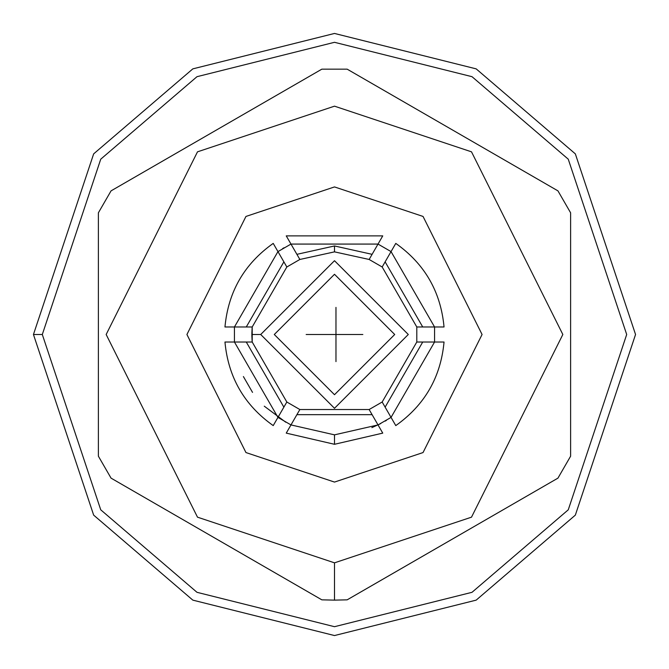 <?xml version="1.0" encoding="UTF-8"?>
<svg xmlns="http://www.w3.org/2000/svg" width="669" height="669" viewBox="0 0 669 669"><rect width="100%" height="100%" fill="white"/><g stroke="black" fill="none" stroke-linecap="round" stroke-linejoin="round"><path stroke-width="1" d="M347.169 599.834L334.5 600.135L347.169 599.834L557.946 478.134L570.615 456.191L570.615 212.809L557.946 190.866L347.169 69.166L321.831 69.166L111.054 190.866L98.385 212.809L98.385 456.191L111.054 478.134L321.831 599.834L334.5 600.135L334.5 562.838L471.503 517.17L562.838 334.5L471.503 151.83L334.5 106.162L197.497 151.83L106.162 334.5L197.497 517.17L334.5 562.838L197.497 517.17L106.162 334.5L197.497 151.83L334.5 106.162L471.503 151.83L562.838 334.5L471.503 517.17L334.5 562.838L334.5 600.135L321.831 599.834L111.054 478.134L98.385 456.191L98.385 212.809L111.054 190.866L321.831 69.166L347.169 69.166L557.946 190.866L570.615 212.809L570.615 456.191L557.946 478.134L359.328 592.809M371.872 427.633L380.77 423.544L378.018 424.924L369.137 409.537L372.098 414.663L369.137 409.537L382.166 402.01L416.795 342.026L416.795 326.974L382.166 266.99L385.127 261.855L382.166 266.99L369.137 259.463L334.5 251.862L334.5 245.958L334.5 251.862L299.863 259.463L334.5 251.862L369.137 259.463L372.098 254.337L369.137 259.463L382.166 266.99L416.795 326.974L444.04 326.974L416.795 326.974L416.795 342.026L434.566 342.026L434.566 326.974L434.566 342.026L444.04 342.026L416.795 342.026L382.166 402.01L385.127 407.145L382.166 402.01L385.127 407.145L422.724 342.026L385.127 407.145L391.047 417.406L378.018 424.924L334.5 434.85L334.5 444.291L382.752 433.119L378.018 424.924L391.047 417.397L395.78 425.601L385.127 407.145M334.5 245.958L296.902 254.337L299.863 259.463L290.982 244.076L277.953 251.603L290.982 244.076L286.248 235.881L296.902 254.337L334.5 245.958L372.098 254.337L334.5 245.958M372.098 414.663L296.902 414.663L372.098 414.663L382.752 433.119L334.5 444.291L286.248 433.119L290.982 424.924L277.953 417.397L290.982 424.924L286.248 433.119L334.5 444.291L334.5 434.85L290.982 424.924L299.863 409.537L286.248 433.119M335.972 361.611L335.972 307.389M307.347 334.5L361.653 334.5L307.347 334.5M334.5 482.073L245.958 452.562L186.927 334.5L245.958 216.438L334.5 186.927L423.042 216.438L482.073 334.5L423.042 452.562L334.5 482.073L423.042 452.562L482.073 334.5L423.042 216.438L334.5 186.927L245.958 216.438L186.927 334.5L245.958 452.562L334.5 482.073M282.594 248.617L284.057 247.756L282.594 248.617M386.406 420.383L385.202 421.102L386.406 420.383M243.391 376.555L252.531 392.385M264.272 406.183L285.755 422.214M234.434 342.026L234.434 326.974L234.434 342.026L224.96 342.026L252.205 342.026L246.276 342.026L283.873 407.145L273.22 425.601L286.834 402.01L283.873 407.145L246.276 342.026L234.434 342.026L277.953 417.397L234.434 342.026L224.96 342.026C228.246 377.274 244.327 405.13 273.22 425.601L277.953 417.397M378.018 244.076L391.047 251.603L378.018 244.076L382.752 235.881L372.098 254.337L378.018 244.076L290.982 244.076L378.018 244.076L382.752 235.881L286.248 235.881L290.982 244.076M278.722 416.068L280.319 413.3L278.722 416.068M252.188 341.909L252.121 341.065L252.188 341.909M252.113 340.947L251.862 335.579L252.113 340.947M251.862 333.421L252.113 328.053L251.862 333.421M252.121 327.935L252.188 327.091L252.121 327.935M286.834 266.99L299.863 259.463L286.834 266.99L252.205 326.974L251.862 334.5L260.709 334.5L251.862 334.5L252.205 342.026L286.834 402.01L299.863 409.537L369.137 409.537L299.863 409.537L286.834 402.01L252.205 342.026L252.205 326.974L224.96 326.974L252.205 326.974L286.834 266.99L283.873 261.855L286.834 266.99L283.873 261.855L246.276 326.974L283.873 261.855L273.22 243.399L283.873 261.855M385.127 261.855L395.78 243.399L385.127 261.855L422.724 326.974L385.127 261.855M382.752 433.119L378.018 424.924L334.5 434.85L290.982 424.924M377.249 423.586L375.652 420.818L377.249 423.586M299.863 409.537L296.902 414.663M273.22 425.601C244.327 405.13 228.246 377.274 224.96 342.026M277.953 251.603L234.434 326.974L277.953 251.603L273.22 243.399C244.327 263.87 228.246 291.726 224.96 326.974L234.434 326.974M224.96 326.974C228.246 291.726 244.327 263.87 273.22 243.399M369.137 259.463L372.098 254.337M286.248 235.881L382.752 235.881M434.566 326.974L391.047 251.603L434.566 326.974L444.04 326.974C440.754 291.726 424.673 263.87 395.78 243.399L391.047 251.603L395.78 243.399C424.673 263.87 440.754 291.726 444.04 326.974M391.047 417.397L434.566 342.026L391.047 417.397L395.78 425.601C424.673 405.13 440.754 377.274 444.04 342.026L434.566 342.026M444.04 342.026C440.754 377.274 424.673 405.13 395.78 425.601M382.166 402.01L369.137 409.537M260.709 334.5L334.5 260.709L408.291 334.5L334.5 408.291L260.709 334.5L334.5 408.291L408.291 334.5L334.5 260.709L260.709 334.5M394.71 334.5L334.5 394.71L274.29 334.5L334.5 274.29L394.71 334.5L334.5 274.29L274.29 334.5L334.5 394.71L394.71 334.5M362.832 334.5L306.168 334.5L362.832 334.5M356.928 334.5L312.072 334.5L356.928 334.5M349.26 334.5L319.74 334.5L349.26 334.5M338.924 334.5L330.076 334.5L338.924 334.5M98.385 297.697L98.385 234.535M535.618 491.029L557.946 478.134M570.615 456.191L570.615 439.909M570.615 405.096L570.615 393.322M570.615 287.469L570.615 263.904M557.946 190.866L555.847 189.645M535.593 177.954L525.274 172M289.259 87.974L164.265 160.142M98.385 212.809L98.385 217.684M98.385 252.154L98.385 369.957M98.385 416.728L98.385 428.528M123.163 485.125L133.407 491.046M278.965 575.081L321.831 599.834M33.45 334.5L42.306 334.5L100.743 159.18L196.995 76.684L334.5 42.306L472.005 76.684L568.257 159.18L626.694 334.5L568.257 509.82L472.005 592.316L334.5 626.694L196.995 592.316L100.743 509.82L42.306 334.5L100.743 509.82L196.995 592.316L334.5 626.694L472.005 592.316L568.257 509.82L626.694 334.5L568.257 159.18L472.005 76.684L334.5 42.306L196.995 76.684L100.743 159.18L42.306 334.5L100.743 159.18L196.995 76.684L334.5 42.306L472.005 76.684L568.257 159.18L626.694 334.5L568.257 509.82L472.005 592.316L334.5 626.694L196.995 592.316L100.743 509.82L42.306 334.5L33.45 334.5L93.66 515.13L192.831 600.135L334.5 635.55L476.169 600.135L575.34 515.13L635.55 334.5L575.34 515.13L476.169 600.135L334.5 635.55L192.831 600.135L93.66 515.13L33.45 334.5L93.66 153.87L192.831 68.865L334.5 33.45L476.169 68.865L575.34 153.87L635.55 334.5L575.34 153.87L476.169 68.865L334.5 33.45L192.831 68.865L93.66 153.87L33.45 334.5L93.66 515.13L192.831 600.135L334.5 635.55L476.169 600.135L575.34 515.13L635.55 334.5"/></g></svg>
